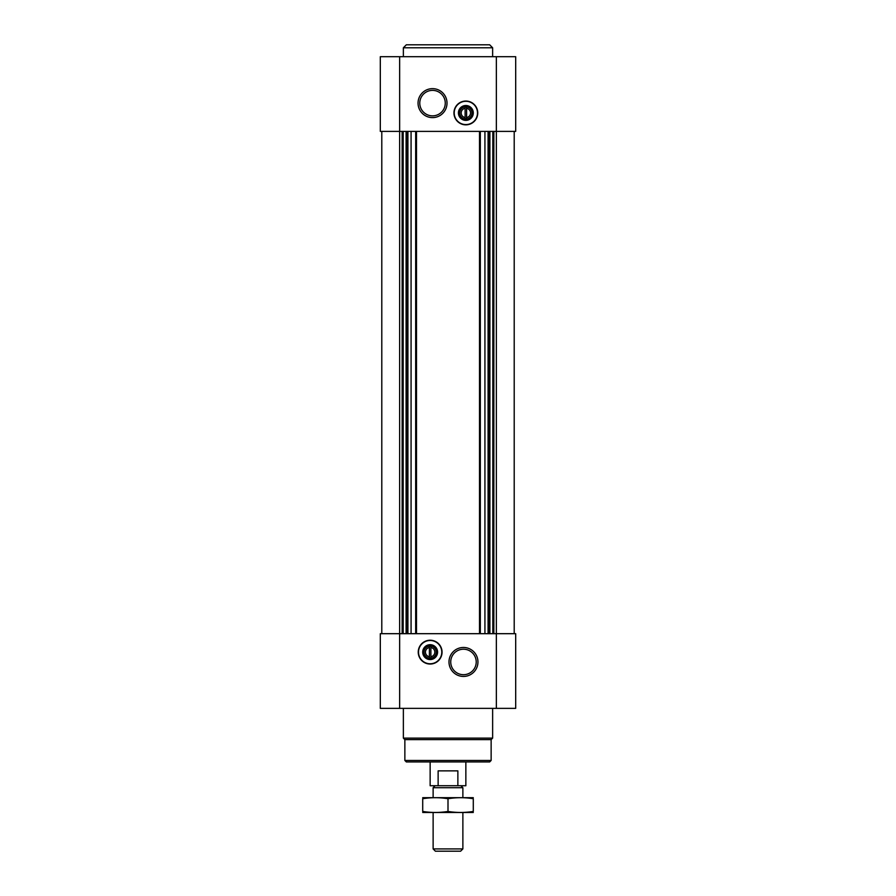 <?xml version="1.0" encoding="UTF-8"?>
<svg xmlns="http://www.w3.org/2000/svg" width="896" height="896" viewBox="0 0 896 896"><rect width="100%" height="100%" fill="white"/><g stroke="black" fill="none" stroke-linecap="round" stroke-linejoin="round"><path stroke-width="1.34" d="M466.603 117.544L466.603 106.994L465.114 106.994L465.114 108.338A4.659 4.659 0 0 0 465.114 117.544L465.114 118.888L466.603 118.888L466.603 117.544A4.659 4.659 0 0 0 466.603 108.338L466.603 106.994L465.114 106.994L465.114 118.888L466.603 118.888L466.603 117.544M429.397 647.528L429.397 656.734A4.659 4.659 0 0 1 429.397 647.528L429.397 646.173L429.397 647.528M399.65 56.706L515.693 56.706L515.693 131.387L380.307 131.387L380.307 56.706L399.65 56.706L399.65 633.685L380.307 633.685L380.307 708.366L515.693 708.366L515.693 633.685L399.65 633.685L399.65 708.366M430.147 664.037A11.906 11.906 0 0 0 442.053 652.131A11.906 11.906 0 0 0 430.147 640.226A11.906 11.906 0 0 0 418.242 652.131A11.906 11.906 0 0 0 430.147 664.037M463.478 647.472A14.47 14.47 0 0 1 476.011 669.189A14.47 14.47 0 0 1 450.934 669.189A14.47 14.47 0 0 1 463.478 647.472M514.203 131.387L514.203 633.685M381.797 131.387L381.797 633.685M465.853 124.846A11.906 11.906 0 0 0 476.157 106.994A11.906 11.906 0 0 0 455.549 106.994A11.906 11.906 0 0 0 465.853 124.846M432.522 88.648A14.47 14.47 0 0 1 445.066 110.365A14.47 14.47 0 0 1 419.989 110.365A14.47 14.47 0 0 1 432.522 88.648M491.142 760.446L404.858 760.446L406.336 761.936L489.664 761.936L491.142 760.446L491.142 739.614L492.632 738.125L492.632 708.366M404.858 760.446L404.858 739.614L491.142 739.614M404.858 739.614L403.368 738.125L492.632 738.125M403.368 738.125L403.368 708.366M463.478 649.208A12.746 12.746 0 0 1 474.51 668.326A12.746 12.746 0 0 1 452.435 668.326A12.746 12.746 0 0 1 463.478 649.208M430.147 640.494A11.637 11.637 0 0 1 440.227 657.944A11.637 11.637 0 0 1 420.067 657.944A11.637 11.637 0 0 1 430.147 640.494M430.147 644.694A7.437 7.437 0 0 1 436.587 655.85A7.437 7.437 0 0 1 423.707 655.85A7.437 7.437 0 0 1 430.147 644.694M430.147 645.982A6.149 6.149 0 0 1 435.467 655.2A6.149 6.149 0 0 1 424.816 655.2A6.149 6.149 0 0 1 430.147 645.982M430.886 646.173L430.886 647.528A4.659 4.659 0 0 1 430.886 656.734L430.886 646.173L429.397 646.173M430.886 658.078L430.886 656.734L430.886 658.078L429.397 658.078L430.886 658.078M429.397 656.734L429.397 658.078L429.397 656.734M432.522 90.373A12.746 12.746 0 0 1 443.565 109.491A12.746 12.746 0 0 1 421.49 109.491A12.746 12.746 0 0 1 432.522 90.373M465.853 119.09A6.149 6.149 0 0 0 471.184 109.872A6.149 6.149 0 0 0 460.533 109.872A6.149 6.149 0 0 0 465.853 119.09M465.853 120.378A7.437 7.437 0 0 0 472.293 109.222A7.437 7.437 0 0 0 459.413 109.222A7.437 7.437 0 0 0 465.853 120.378M465.853 124.578A11.637 11.637 0 0 0 475.933 107.117A11.637 11.637 0 0 0 455.773 107.117A11.637 11.637 0 0 0 465.853 124.578M403.368 56.706L403.368 47.779L492.632 47.779L492.632 56.706M403.368 47.779L406.336 44.8L489.664 44.8L492.632 47.779M438.133 785.736L457.867 785.736L457.867 770.862L438.133 770.862L438.133 785.736L430.147 785.736L430.147 761.936M457.867 785.736L465.853 785.736L465.853 761.936M435.109 785.736L433.126 787.718L462.874 787.718L460.891 785.736M462.874 848.915L433.126 848.915L435.4 851.2L460.6 851.2L462.874 848.915L462.874 812.515M433.126 848.915L433.126 812.515M433.126 797.642L433.126 787.718M422.71 812.482L473.29 812.482M473.29 811.429C473.29 812.806 473.29 812.806 473.29 811.429C464.867 812.806 456.434 812.806 448 811.429C439.566 812.806 431.133 812.806 422.71 811.429C422.71 812.806 422.71 812.806 422.71 811.429L422.71 798.728C422.71 797.35 422.71 797.35 422.71 798.728C431.133 797.35 439.566 797.35 448 798.728C456.434 797.35 464.867 797.35 473.29 798.728C473.29 797.35 473.29 797.35 473.29 798.728L473.29 811.429M448 811.429L448 798.728M422.71 797.675L473.29 797.675M496.35 56.706L496.35 708.366M493.853 131.387L493.853 633.685M492.822 131.387L492.822 633.685M489.899 131.387L489.899 633.685M488.869 131.387L488.869 633.685M488.085 131.387L488.085 633.685M484.926 131.387L484.926 633.685M480.334 131.387L480.334 633.685M479.494 131.387L479.494 633.685M416.506 131.387L416.506 633.685M415.666 131.387L415.666 633.685M411.074 131.387L411.074 633.685M407.915 131.387L407.915 633.685M407.131 131.387L407.131 633.685M406.101 131.387L406.101 633.685M403.178 131.387L403.178 633.685M402.147 131.387L402.147 633.685M462.874 797.642L462.874 787.718"/></g></svg>
